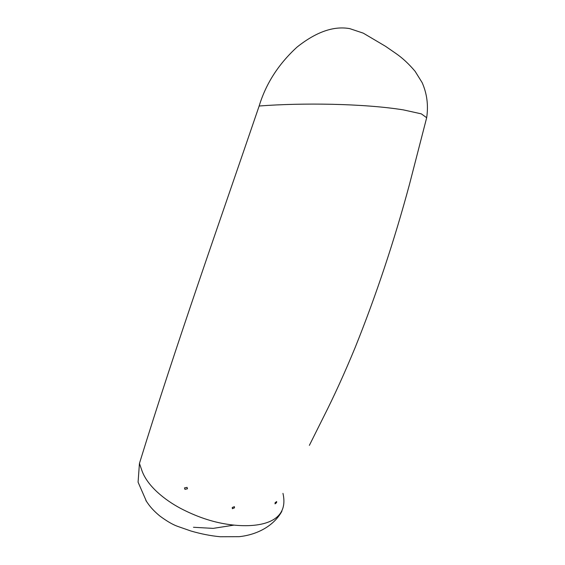 <?xml version="1.0" encoding="UTF-8"?>
<svg xmlns="http://www.w3.org/2000/svg" width="565" height="565" viewBox="0 0 565 565"><rect width="100%" height="100%" fill="white"/><g stroke="black" fill="none" stroke-linecap="round" stroke-linejoin="round"><path stroke-width="0.85" d="M276.568 502.645L275.042 503.867L275.091 502.765L276.638 501.558L276.568 502.645M187.488 488.767L184.953 489.361L184.472 487.927L187.05 487.369L187.488 488.767M234.489 507.843L232.385 508.705L232.243 507.483L234.411 506.664L234.489 507.843M426.674 117.711C428.51 105.316 426.999 93.613 422.14 82.61L415.12 71.331C408.919 63.993 402.577 58.082 396.093 53.597L385.556 46.323L363.288 33.158L349.749 28.631C333.717 25.743 316.153 31.901 297.049 47.093C278.566 64 265.938 83.641 259.151 106.008C301.936 102.703 363.38 103.466 403.375 109.885L421.328 113.862L426.674 117.711L409.456 184.465C394.2 241.1 376.099 295.453 355.159 347.524C344.622 373.048 334.056 396.263 323.455 417.154L309.373 445.347M259.151 106.008C218.563 224.997 176.344 343.76 139.442 463.427L138.079 482.171L146.455 501.374M282.966 493.379C290.177 524.934 254.405 528.508 227.031 524.214C211.706 521.869 196.097 516.523 180.2 508.182C164.938 499.99 147.557 486.366 141.963 470.737L139.442 463.427M193.484 527.279L213.118 528.381L233.952 525.132M145.897 500.583L147.465 502.815C150.318 507.137 154.436 511.523 159.796 515.972C166.746 521.121 172.608 524.553 177.389 526.276L190.892 530.994C201.119 533.967 210.929 535.888 220.315 536.75L239.235 536.672C258.332 534.589 274.187 525.231 281.879 511.283"/></g></svg>
